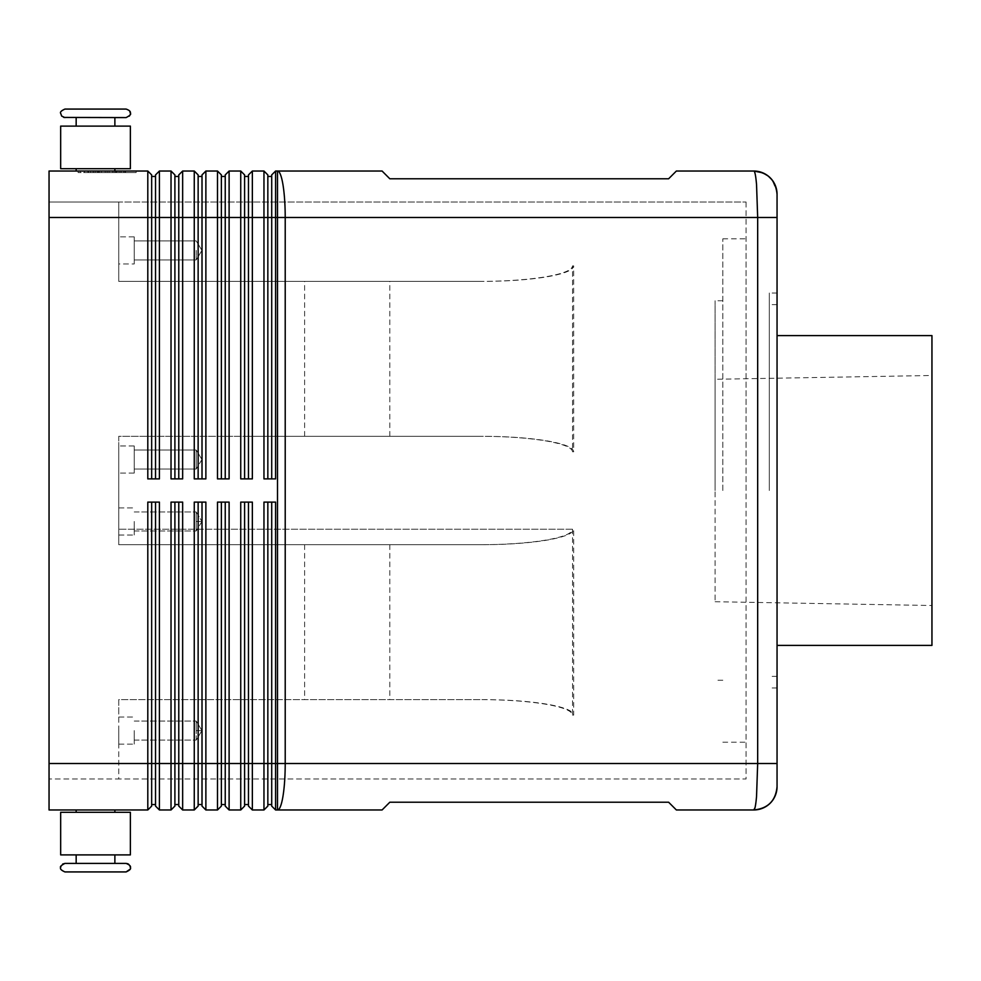 <?xml version="1.0" encoding="UTF-8"?>
<svg xmlns="http://www.w3.org/2000/svg" width="981" height="981" viewBox="0 0 981 981"><rect width="100%" height="100%" fill="white"/><g stroke="black" fill="none" stroke-linecap="round" stroke-linejoin="round"><path stroke-width="0.74" stroke-dasharray="4.91 3.68" d="M129.713 111.061L126.108 109.075L64.93 109.075M126.108 863.415L64.93 863.415M114.875 126.108L95.513 126.108L130.375 126.108L130.375 168.707L60.663 168.707L95.513 168.707L60.663 168.707L60.663 126.108L130.375 126.108L60.663 126.108L114.875 126.108L114.875 117.585L95.513 117.585L126.108 117.585L64.93 117.585M126.108 871.925L64.93 871.925M174.9 176.445L174.9 478.887L178.775 478.887L178.775 174.9L182.65 171.025L182.65 478.887L178.775 478.887L178.775 217.5L178.775 478.887L182.65 478.887L171.025 478.887L171.025 171.025L174.9 174.9L174.9 217.5L174.9 176.445L178.775 176.445M196.2 250.413L196.2 259.94L196.2 250.413M196.2 730.587L201.927 730.587L196.2 721.06L196.2 730.587L196.2 721.06L196.2 730.587L201.927 730.587L196.2 740.103L196.2 721.072L201.927 730.587L196.2 740.103L196.2 730.587M755.014 807.645L756.547 796.364L757.675 763.5L757.675 217.5L756.547 184.636C755.787 175.771 754.88 171.234 753.825 171.025A23.385 23.385 -142.3 0 1 756.559 171.197M753.825 809.975L676.375 809.975L668.625 802.225L389.813 802.225L382.075 809.975L275.587 809.975L275.587 763.5L777.05 763.5L777.05 786.737A23.397 23.397 -67.5 0 1 776.891 789.411M753.825 171.025L676.375 171.025L668.625 178.775L389.813 178.775L382.075 171.025L277.513 171.025L277.513 217.5L275.587 217.5L275.587 171.025L277.513 171.025A46.463 7.701 -90 0 1 285.213 217.5L285.213 763.5A46.463 7.701 90 0 1 277.513 809.975L277.513 217.5L777.05 217.5L777.05 763.5M777.05 194.263L777.05 194.263A23.385 23.385 67.7 0 0 776.891 191.528L772.047 179.854A23.385 23.385 67.7 0 0 770.244 177.831A23.385 23.385 -142.3 0 0 768.221 176.04M151.663 176.445L151.663 478.887L155.538 478.887L155.538 174.9L159.412 171.025L159.412 478.887L147.8 478.887L147.8 171.025L151.663 174.9L151.663 478.887L147.8 478.887L151.663 478.887L151.663 176.445L155.538 176.445L155.538 217.5L155.538 176.445M479.967 281.388L118.75 281.388L479.967 281.388C505.35 281.326 527.177 279.818 545.411 276.85C563.082 273.797 572.119 270.155 572.524 265.9L572.524 451.775C572.119 447.532 563.082 443.878 545.411 440.825C527.177 437.869 505.35 436.349 479.967 436.287L481.757 436.287C506.981 436.349 528.649 437.869 546.76 440.825C564.32 443.878 573.284 447.532 573.689 451.775L573.689 265.9C573.284 270.155 564.32 273.797 546.76 276.85C528.649 279.818 506.981 281.326 481.757 281.388L118.75 281.388L118.75 202.012L118.75 281.388L118.75 202.012L746.075 202.012L49.05 202.012L49.05 217.5L49.05 171.025L147.8 171.025M159.412 171.025L171.025 171.025M217.5 171.025L221.375 174.9L221.375 478.887L225.238 478.887L225.238 217.5L225.238 478.887L229.113 478.887L225.238 478.887L225.238 174.9L229.113 171.025L229.113 478.887L217.5 478.887L217.5 171.025L205.875 171.025L205.875 478.887L202.012 478.887L202.012 174.9M182.65 171.025L194.263 171.025L198.137 174.9L198.137 478.887L194.263 478.887L194.263 171.025M479.967 699.612L118.75 699.612L118.75 715.1L118.75 699.612L481.757 699.612C506.981 699.674 528.649 701.182 546.76 704.15C564.32 707.203 573.284 710.845 573.689 715.1L573.689 529.225C573.284 533.468 564.32 537.122 546.76 540.175C528.649 543.131 506.981 544.651 481.757 544.713L118.75 544.713L118.75 529.225L118.75 544.713L479.967 544.713C505.35 544.651 527.177 543.131 545.411 540.175C563.082 537.122 572.119 533.468 572.524 529.225L572.524 715.1C572.119 710.845 563.082 707.203 545.411 704.15C527.177 701.182 505.35 699.674 479.967 699.612L118.75 699.612L118.75 778.988L49.05 778.988L49.05 763.5L147.8 763.5L147.8 809.975L49.05 809.975L49.05 217.5L155.538 217.5L155.538 478.887L155.538 217.5L174.9 217.5L174.9 478.887L174.9 217.5L198.137 217.5L198.137 176.445L198.137 478.887L205.875 478.887L194.263 478.887L198.137 478.887L198.137 217.5L202.012 217.5L202.012 176.445L202.012 478.887L202.012 217.5L221.375 217.5L221.375 176.445L221.375 478.887L217.5 478.887L221.375 478.887L221.375 217.5L225.238 217.5L225.238 176.445L225.238 217.5L244.6 217.5L244.6 176.445L244.6 478.887L244.6 217.5L248.475 217.5L248.475 174.9L252.35 171.025L252.35 478.887L240.737 478.887L240.737 171.025L244.6 174.9L244.6 478.887L240.737 478.887L248.475 478.887L248.475 176.445L248.475 478.887L252.35 478.887L248.475 478.887L248.475 217.5L263.963 217.5L263.963 171.025L267.838 174.9L267.838 478.887L263.963 478.887L263.963 217.5L267.838 217.5L267.838 176.445L271.712 176.445L271.712 217.5L271.712 174.9L275.587 171.025M229.113 171.025L240.737 171.025M252.35 171.025L263.963 171.025M155.538 806.1L155.538 502.113L159.412 502.113L159.412 809.975L155.538 806.1M159.412 809.975L171.025 809.975L171.025 763.5L155.538 763.5L155.538 502.113L147.8 502.113L159.412 502.113L155.538 502.113L155.538 804.555L155.538 763.5L151.663 763.5L151.663 804.555L151.663 502.113L151.663 763.5L147.8 763.5L147.8 502.113L151.663 502.113L151.663 806.1L147.8 809.975M263.963 809.975L263.963 502.113L267.838 502.113L267.838 806.1L263.963 809.975L252.35 809.975L252.35 763.5L267.838 763.5L267.838 502.113L275.587 502.113L271.712 502.113L275.587 502.113L275.587 763.5L271.712 763.5L271.712 502.113L271.712 763.5L271.712 502.113L267.838 502.113L267.838 804.555L267.838 763.5L271.712 763.5L271.712 806.1L275.587 809.975M240.737 809.975L240.737 502.113L244.6 502.113L244.6 806.1L240.737 809.975L229.113 809.975L229.113 763.5L244.6 763.5L244.6 502.113L252.35 502.113L248.475 502.113L252.35 502.113L252.35 763.5L248.475 763.5L248.475 502.113L248.475 763.5L248.475 502.113L244.6 502.113L244.6 804.555L244.6 763.5L248.475 763.5L248.475 806.1L252.35 809.975M217.5 809.975L217.5 502.113L221.375 502.113L221.375 806.1L217.5 809.975L205.875 809.975L205.875 763.5L221.375 763.5L221.375 502.113L229.113 502.113L225.238 502.113L229.113 502.113L229.113 763.5L225.238 763.5L225.238 502.113L225.238 763.5L225.238 502.113L221.375 502.113L221.375 804.555L221.375 763.5L225.238 763.5L225.238 806.1L229.113 809.975M182.65 809.975L178.775 806.1L178.775 502.113L182.65 502.113L174.9 502.113L174.9 804.555L174.9 502.113L171.025 502.113L174.9 502.113L174.9 763.5L171.025 763.5L171.025 502.113L182.65 502.113L182.65 809.975L194.263 809.975L194.263 502.113L198.137 502.113L198.137 806.1M205.875 809.975L202.012 806.1L202.012 763.5L198.137 763.5L198.137 502.113L198.137 804.555L198.137 763.5L178.775 763.5L178.775 502.113L178.775 804.555L178.775 763.5L174.9 763.5L174.9 806.1M123.655 172.582L88.682 172.582L125.593 172.582L123.655 172.582L123.655 171.025L125.593 171.025L88.682 171.025L117.83 171.025L117.83 172.582L117.83 171.025L99.473 171.025L123.655 171.025L123.655 172.582M95.513 809.975L114.875 809.975L95.513 809.975M95.513 812.293L130.375 812.293L60.663 812.293L114.875 812.293L60.663 812.293L60.663 854.892L130.375 854.892L95.513 854.892L130.375 854.892L130.375 812.293L95.513 812.293M134.238 263.963L134.238 250.413L134.238 263.963L134.238 250.413L134.238 263.963L118.75 263.963L118.75 236.862L118.75 263.963L134.238 263.963M95.513 171.025L114.875 171.025L95.513 171.025M124.808 172.582L116.518 172.582L124.808 172.582L124.808 171.025L124.808 172.582M481.757 436.287L118.75 436.287L118.75 544.713L118.75 436.287L248.561 436.287L248.561 281.388M201.927 459.525L196.2 469.041L196.2 449.997L196.2 469.041L196.2 459.525L196.2 469.041L134.238 469.041L134.238 459.525L134.238 473.075L134.238 445.963L134.238 473.075L134.238 445.963L134.238 469.041L196.2 469.041L201.927 459.525L196.2 449.997L134.238 449.997L196.2 449.997L201.927 459.525M118.75 459.525L118.75 445.963L118.75 459.525M174.9 478.887L178.775 478.887M722.838 490.5L722.838 238.8L722.838 490.5M715.1 490.5L715.1 300.75L715.1 490.5M769.312 490.5L769.312 293.012L769.312 490.5M931.95 375.49L931.95 605.51L931.95 375.49L715.1 379.279L715.1 601.721L715.1 379.279M931.95 335.6L931.95 645.4M777.05 490.5L777.05 293.012L777.05 490.5M746.075 490.5L746.075 238.8L746.075 490.5M746.075 202.012L746.075 778.988L118.75 778.988L746.075 778.988L746.075 202.012M304.625 436.287L304.625 281.388L118.75 281.388L118.75 202.012L49.05 202.012L49.05 778.988L118.75 778.988L118.75 699.612L481.757 699.612M134.238 250.413L134.238 236.862L134.238 250.413M134.238 730.587L134.238 744.138L134.238 730.587M118.75 730.587L118.75 744.138L118.75 730.587M201.927 521.475L196.2 531.003L196.2 521.475L201.927 521.475L196.2 531.003L196.2 521.475L196.2 531.003L196.2 521.475L201.927 521.475L196.2 511.959L196.2 521.475L196.2 511.959L196.2 521.475L196.2 511.959L201.927 521.475M134.238 521.475L134.238 535.037L134.238 521.475M118.75 521.475L118.75 535.037L118.75 521.475M304.625 281.388L481.757 281.388M101.227 172.582L121.129 172.582L93.146 172.582L101.484 172.582L101.227 171.025L119.192 171.025L96.199 171.025L96.199 172.582L119.192 172.582L96.199 172.582M96.199 171.025L101.227 171.025M98.431 171.025L98.431 172.582M572.524 529.225L118.75 529.225L118.75 451.775L118.75 529.225L573.689 529.225M99.473 172.582L116.739 172.582L99.473 172.582L99.473 171.025L97.536 171.025L116.739 171.025L99.473 171.025L99.473 172.582M481.757 544.713L118.75 544.713L248.561 544.713L248.561 699.612M248.561 436.287L479.967 436.287M248.561 544.713L479.967 544.713M304.625 544.713L304.625 699.612M389.813 436.287L389.813 281.388M49.05 217.5L118.75 217.5L49.05 217.5L49.05 763.5L118.75 763.5L49.05 763.5M389.813 544.713L389.813 699.612M95.513 854.892L60.663 854.892L95.513 854.892M110.044 171.025L117.83 171.025L110.044 171.025L110.044 172.582M80.344 171.025L136.163 171.025L78.1 171.025L107.137 171.025L107.137 172.582L78.1 172.582L136.163 172.582L107.137 172.582L133.931 172.582L107.137 172.582L107.137 171.025L80.344 171.025L80.344 172.582M114.875 854.892L114.875 863.415L95.513 863.415M95.513 126.108L76.162 126.108L95.513 126.108M95.513 168.707L114.875 168.707L95.513 168.707M95.513 117.585L76.162 117.585L95.513 117.585M109.075 171.025L109.075 172.582L109.075 171.025M116.518 171.025L116.518 172.582M201.927 250.413L196.2 259.94L134.238 259.94L196.2 259.94L201.927 250.413L196.2 240.897L134.238 240.897L196.2 240.897L201.927 250.413M115.832 171.025L115.832 172.582M136.163 171.025L136.163 172.582M105.2 171.025L105.2 172.582L105.2 171.025M198.137 502.113L205.875 502.113L202.012 502.113L205.875 502.113L205.875 763.5L202.012 763.5L202.012 502.113L202.012 763.5L202.012 502.113L198.137 502.113L202.012 502.113M202.012 804.555L202.012 763.5L202.012 804.555L198.137 804.555M119.192 172.582L121.129 172.582L119.192 172.582L119.192 171.025L121.129 171.025L119.192 171.025L119.192 172.582L119.192 171.025M267.838 176.445L267.838 478.887L267.838 217.5L271.712 217.5L271.712 478.887L275.587 478.887L271.712 478.887L271.712 217.5L275.587 217.5L275.587 478.887L263.963 478.887L271.712 478.887L271.712 176.445M78.1 171.025L78.1 172.582M133.931 171.025L107.137 171.025L107.137 172.582L107.137 171.025L133.931 171.025L133.931 172.582M267.838 804.555L271.712 804.555M267.838 502.113L271.712 502.113M244.6 804.555L248.475 804.555M244.6 502.113L248.475 502.113M221.375 804.555L225.238 804.555M221.375 502.113L225.238 502.113M174.9 804.555L178.775 804.555M174.9 502.113L178.775 502.113M159.412 478.887L155.538 478.887L159.412 478.887M151.663 478.887L155.538 478.887M151.663 804.555L155.538 804.555M151.663 502.113L155.538 502.113M267.838 478.887L271.712 478.887M244.6 176.445L248.475 176.445M244.6 478.887L248.475 478.887M221.375 176.445L225.238 176.445M221.375 478.887L225.238 478.887M198.137 176.445L202.012 176.445M198.137 478.887L202.012 478.887M715.1 601.721L931.95 605.51M201.927 730.587L196.2 721.06L201.927 730.587M572.524 265.9L573.689 265.9M573.689 451.775L572.524 451.775M573.689 715.1L572.524 715.1M90.62 171.025L90.62 172.582L90.62 171.025M95.083 171.025L95.083 172.582L95.083 171.025M116.396 171.025L116.396 172.582M120.871 171.025L120.871 172.582M114.802 171.025L114.802 172.582L114.802 171.025M113.048 171.025L113.048 172.582M93.403 171.025L93.403 172.582L93.403 171.025M84.476 171.025L84.476 172.582M87.824 171.025L87.824 172.582M97.867 171.025L97.867 172.582M130.375 113.33L130.191 114.556M129.333 116.126L126.108 117.585M130.375 867.67L130.068 869.24M114.875 168.707L114.875 171.025M125.593 171.025L125.593 172.582L125.593 171.025M134.238 473.075L118.75 473.075L134.238 473.075M722.838 300.75L715.1 300.75M777.05 676.375L769.312 676.375M777.05 293.012L769.312 293.012M722.838 238.8L746.075 238.8M118.75 717.037L134.238 717.037L118.75 717.037M134.238 721.06L196.2 721.06L134.238 721.06M118.75 507.925L134.238 507.925L118.75 507.925M134.238 531.003L196.2 531.003L134.238 531.003M118.75 535.037L134.238 535.037L118.75 535.037M134.238 511.959L196.2 511.959L134.238 511.959M88.682 171.025L88.682 172.582M76.162 809.975L76.162 812.293M76.162 854.892L76.162 863.415M76.162 117.585L76.162 126.108M97.536 171.025L97.536 172.582L97.536 171.025M116.739 171.025L116.739 172.582M84.219 171.025L84.219 172.582M112.79 171.025L112.79 172.582M121.129 171.025L121.129 172.582L121.129 171.025M93.146 171.025L93.146 172.582M101.484 171.025L101.484 172.582M118.75 744.138L134.238 744.138L118.75 744.138M777.05 304.625L769.312 304.625M134.238 236.862L118.75 236.862L134.238 236.862M722.838 742.2L746.075 742.2M114.875 809.975L114.875 812.293M76.162 168.707L76.162 171.025M134.238 740.103L196.2 740.103L134.238 740.103M129.872 865.659L128.805 864.371M134.238 445.963L118.75 445.963L134.238 445.963M777.05 687.988L769.312 687.988M722.838 680.25L715.1 680.25M60.663 867.67L62.649 864.065M60.663 113.33L62.269 116.653M62.649 116.923L63.802 117.438"/><path stroke-width="1.47" d="M64.93 109.075C61.312 110.718 59.89 112.141 60.663 113.33C59.915 112.079 61.337 110.657 64.93 109.075L126.108 109.075C129.443 110.228 130.853 111.65 130.375 113.33L129.713 111.061M62.649 864.065L64.93 863.415L126.108 863.415C129.602 864.825 131.025 866.248 130.375 867.67L129.872 865.659M155.538 502.113L155.538 806.1L159.412 809.975L159.412 502.113L147.8 502.113L147.8 763.5L49.05 763.5L49.05 171.025L147.8 171.025L147.8 478.887L159.412 478.887L159.412 171.025L171.025 171.025L171.025 478.887L182.65 478.887L182.65 171.025L194.263 171.025L194.263 478.887L205.875 478.887L205.875 171.025L217.5 171.025L217.5 478.887L229.113 478.887L229.113 171.025L240.737 171.025L240.737 478.887L252.35 478.887L252.35 171.025L263.963 171.025L263.963 478.887L275.587 478.887L275.587 217.5L285.213 217.5A46.463 7.701 -90 0 0 277.513 171.025L382.075 171.025L389.813 178.775L668.625 178.775L676.375 171.025L753.825 171.025C767.939 172.435 775.677 180.185 777.05 194.263A23.385 23.385 67.5 0 0 770.244 177.831A23.385 23.385 31.7 0 0 753.825 171.025C754.88 171.234 755.787 175.771 756.547 184.636L757.675 217.5L777.05 217.5L777.05 194.263L777.05 786.737A23.397 23.397 -67.5 0 1 770.244 803.169A23.409 23.409 -22.5 0 1 753.825 809.975L755.014 807.645M271.712 502.113L271.712 806.1L275.587 809.975L382.075 809.975L389.813 802.225L668.625 802.225L676.375 809.975L753.825 809.975A23.409 23.409 -22.5 0 0 770.244 803.169A23.397 23.397 -67.5 0 0 776.891 789.411M768.221 176.04A23.385 23.385 -142.3 0 0 756.559 171.197M777.05 194.263L776.891 191.528A23.385 23.385 67.7 0 0 772.047 179.854L768.111 175.955L762.764 172.84L753.825 171.025M159.412 171.025L155.538 174.9L155.538 478.887M151.663 478.887L151.663 174.9L147.8 171.025M275.587 809.975L275.587 763.5L277.513 763.5L277.513 809.975A46.463 7.701 -90 0 0 285.213 763.5L277.513 763.5L277.513 171.025L275.587 171.025L275.587 217.5L271.712 217.5L271.712 478.887M182.65 171.025L178.775 174.9L178.775 478.887M174.9 478.887L174.9 174.9L171.025 171.025M202.012 174.9L205.875 171.025L202.012 174.9L202.012 478.887M198.137 478.887L198.137 174.9L194.263 171.025M229.113 171.025L225.238 174.9L225.238 478.887M221.375 478.887L221.375 174.9L217.5 171.025M252.35 171.025L248.475 174.9L248.475 478.887M244.6 478.887L244.6 174.9L240.737 171.025M275.587 171.025L271.712 174.9L271.712 217.5L267.838 217.5L267.838 174.9L263.963 171.025M49.05 763.5L49.05 809.975L147.8 809.975L151.663 806.1L151.663 502.113M178.775 502.113L178.775 806.1L182.65 809.975L182.65 502.113L171.025 502.113L171.025 763.5L147.8 763.5L147.8 809.975M248.475 502.113L248.475 806.1L252.35 809.975L252.35 502.113L240.737 502.113L240.737 809.975L229.113 809.975L229.113 502.113L217.5 502.113L217.5 809.975L205.875 809.975L205.875 502.113L194.263 502.113L194.263 809.975L182.65 809.975M252.35 809.975L263.963 809.975L263.963 763.5L244.6 763.5L244.6 502.113M159.412 809.975L171.025 809.975L171.025 763.5L174.9 763.5L174.9 502.113M174.9 806.1L171.025 809.975L174.9 806.1L174.9 763.5L198.137 763.5L198.137 502.113M202.012 502.113L202.012 806.1L205.875 809.975M198.137 806.1L194.263 809.975L198.137 806.1L198.137 763.5L221.375 763.5L221.375 502.113M225.238 502.113L225.238 806.1L229.113 809.975M217.5 809.975L221.375 806.1L221.375 763.5L244.6 763.5L244.6 806.1L240.737 809.975M263.963 809.975L267.838 806.1L267.838 502.113M777.05 763.5L285.213 763.5L285.213 217.5L757.675 217.5L757.675 763.5L756.547 796.364C755.787 805.217 754.88 809.754 753.825 809.975M95.513 812.293L130.375 812.293L130.375 854.892L60.663 854.892L60.663 812.293L95.513 812.293M777.05 645.4L931.95 645.4L931.95 335.6L777.05 335.6M151.663 176.445L155.538 176.445M95.513 863.415L114.875 863.415L114.875 854.892M64.93 871.925C61.312 870.282 59.89 868.859 60.663 867.67C59.915 868.921 61.337 870.343 64.93 871.925L126.108 871.925L130.068 869.24M130.375 126.108L60.663 126.108L60.663 168.707L130.375 168.707L130.375 126.108M63.802 117.438L126.108 117.585L114.875 117.585L114.875 126.108M263.963 502.113L263.963 763.5L275.587 763.5L275.587 502.113L263.963 502.113M267.838 804.555L271.712 804.555M244.6 804.555L248.475 804.555M221.375 804.555L225.238 804.555M198.137 804.555L202.012 804.555M174.9 804.555L178.775 804.555M151.663 804.555L155.538 804.555M267.838 478.887L267.838 217.5L49.05 217.5M267.838 176.445L271.712 176.445M244.6 176.445L248.475 176.445M221.375 176.445L225.238 176.445M198.137 176.445L202.012 176.445M174.9 176.445L178.775 176.445M130.191 114.556L129.333 116.126M114.875 812.293L114.875 809.975M76.162 863.415L76.162 854.892M114.875 171.025L114.875 168.707M753.837 809.963C767.939 808.552 775.689 800.803 777.05 786.737C775.689 800.803 767.939 808.552 753.837 809.963M76.162 171.025L76.162 168.707M130.375 113.33C131.307 114.188 129.897 115.611 126.108 117.585M128.805 864.371L127.947 863.82M127.763 863.746L126.108 863.415M76.162 126.108L76.162 117.585M130.375 867.67C131.147 868.859 129.725 870.282 126.108 871.925M76.162 812.293L76.162 809.975M60.663 867.67C59.755 866.75 61.178 865.328 64.93 863.415M60.663 113.33L61.693 116.101L64.93 117.585"/></g></svg>
